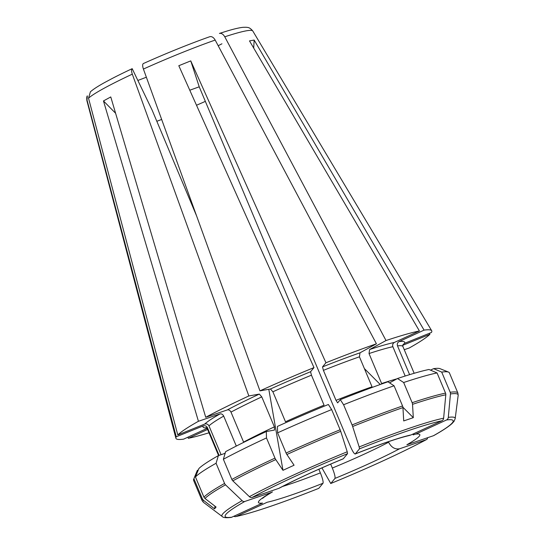 <?xml version="1.0" encoding="UTF-8"?>
<svg xmlns="http://www.w3.org/2000/svg" width="545" height="545" viewBox="0 0 545 545"><rect width="100%" height="100%" fill="white"/><g stroke="black" fill="none" stroke-linecap="round" stroke-linejoin="round"><path stroke-width="0.82" d="M427.614 437.71A3.27 2.521 61.2 0 1 426.476 439.59A3.27 2.521 61.2 0 1 426.183 439.713L399.601 448.767C395.03 449.611 391.365 447.431 388.605 442.227L388.387 441.702M388.605 442.227A77.744 6.642 -22.8 0 1 332.327 468.046L330.665 464.102M209.001 432.784A138.743 11.854 -22.8 0 1 188.291 438.316L207.604 429.453M318.805 488.334A123.661 10.566 -22.8 0 1 236.428 516.374L267.214 502.245A87.534 7.48 -22.8 0 0 323.015 483.252L318.764 488.361C281.193 503.246 253.548 512.654 235.822 516.578A3.27 3.045 79.9 0 1 233.812 516.265M236.428 516.374A3.27 3.045 79.9 0 1 235.815 516.578M230.964 517.437A3.27 3.045 79.9 0 0 231.768 517.205L262.554 503.076A87.534 7.48 -22.8 0 1 271.396 492.407L244.814 501.461A3.27 2.521 -118.8 0 1 242.103 500.671A126.488 10.805 157.2 0 0 222.258 516.537L203.496 502.361L202.079 500.562A138.743 11.854 157.2 0 1 202.399 498.947L193.918 478.762L197.379 470.349L198.291 469.974M87.323 95.893L87.002 100.014A89.973 7.684 -22.8 0 0 86.907 100.702L175.906 438.262A138.743 11.854 -22.8 0 0 183.631 439.141L207.107 428.37M115.595 113.258L103.468 100.941L198.434 421.278L220.044 413.921C221.563 413.641 222.782 414.37 223.702 416.107L236.298 446.069M225.146 453.317L218.361 455.627L216.079 463.257L224.567 483.442A138.743 11.854 157.2 0 0 203.919 497.115L204.954 498.45L216.079 507.027L214.566 508.86L203.435 500.283A138.301 11.813 157.2 0 0 203.496 502.361M242.103 500.671L225.521 484.832A3.263 2.514 -118.8 0 1 224.567 483.442M272.411 491.937L271.396 492.407M103.468 100.941L110.764 96.942L205.724 417.279A138.743 11.854 -22.8 0 1 248.847 395.956L132.306 74.154C131.338 71.245 131.304 69.419 132.19 68.67L152.178 110.233L196.561 215.827M219.083 455.382L207.447 427.696C206.487 425.986 205.07 425.393 203.196 425.904L176.273 436.783L87.002 100.014M202.399 498.947L203.435 500.283M214.975 506.169L214.566 508.86M189.783 90.218L199.232 86.812L190.757 60.89L325.944 362.772L322.524 366.901L323.403 370.355A106.098 9.061 -22.8 0 1 359.434 356.818L360 352.819L376.425 343.806L215.18 40.064C213.599 37.401 211.821 36.283 209.839 36.692A84.271 7.201 -22.8 0 0 143.301 63.574C142.409 64.324 142.449 66.149 143.41 69.058A89.973 7.684 -22.8 0 1 215.18 40.064M199.232 86.812A162.648 26.187 -112 0 0 200.356 89.496L350.346 446.307C352.683 451.587 354.325 454.128 355.272 453.924A87.534 7.48 -22.8 0 1 411.066 434.924L441.859 420.801A3.27 3.045 -100.1 0 0 443.637 418.192A126.488 10.805 157.2 0 0 359.175 446.948L359.482 448.842L355.272 453.924M402.905 407.231L413.301 417.661L403.716 420.924L402.939 407.599A138.301 11.813 157.2 0 0 352.656 426.497L359.175 446.948M352.656 426.497A3.263 0.525 -112 0 0 352.077 424.93L343.588 404.744A138.743 11.854 -22.8 0 1 394.069 385.778L387.904 381.786A132.21 11.295 -22.8 0 0 340.312 399.669L343.588 404.744M323.403 370.355L336.006 400.343L337.648 402.878L340.312 399.669M313.995 367.596L310.575 371.724L311.454 375.185L324.057 405.167A106.098 9.061 -22.8 0 0 285.485 421.769L272.882 391.787L270.449 388.994L259.951 390.86A138.743 11.854 -22.8 0 1 313.995 367.596L178.808 65.72L190.757 60.89M268.801 389.287L282.971 470.315L275.763 459.592A3.263 1.151 65.4 0 1 274.98 458.12L266.491 437.935L266.301 431.524L274.469 430.073L274.373 426.864L261.77 396.883L259.345 394.09L248.847 395.956M253.704 48.069L254.154 40.064L424.071 330.12L399.042 341.606C397.469 342.58 396.958 344.004 397.516 345.884A106.098 9.061 -22.8 0 1 402.919 346.518L414.166 373.284M413.13 434.787L415.726 434.099A87.534 7.48 -22.8 0 1 406.89 444.761L433.473 435.714A3.27 2.521 61.2 0 0 433.8 435.564M433.806 435.564C442.819 430.482 448.944 426.428 452.173 423.411L454.094 421.251L455.184 418.621L458.175 395.302A138.301 11.813 157.2 0 0 450.456 393.953L448.297 417.368A3.27 3.045 -100.1 0 1 446.519 419.97L415.726 434.099M450.456 393.953A3.263 3.038 -100.1 0 0 450.197 392.284L441.716 372.099A138.743 11.854 -22.8 0 1 448.528 372.106A138.743 11.854 -22.8 0 1 449.393 372.848L457.882 393.034A138.743 11.854 157.2 0 0 450.197 392.284M430.455 370.116L433.636 368.658L441.716 372.099M409.608 374.647L397.516 345.884M364.373 368.57L380.246 384.491M413.301 417.661L412.531 404.336A3.263 2.057 71.2 0 0 412.143 402.701L403.661 382.515L397.489 378.523L389.573 382.869M396.923 378.83A106.098 9.061 -22.8 0 0 381.629 383.537L369.026 353.555L369.592 349.556L386.017 340.536L224.772 36.801A89.973 7.684 -22.8 0 1 252.778 30.976L431.688 330.74A138.743 11.854 -22.8 0 1 431.429 332.477L404.397 343.404L402.871 344.842L402.919 346.518M252.778 30.976C249.235 26.766 247.566 27.611 246.231 27.25L243.131 27.311C239.453 27.686 234.186 28.899 227.34 30.949L219.431 33.429C221.406 33.013 223.191 34.137 224.772 36.801M323.015 483.252C323.437 481.807 322.558 478.353 320.378 472.876L318.845 469.238M426.183 439.713A123.661 10.566 -22.8 0 1 330.754 483.504L330.713 483.531C369.006 467.76 400.922 453.113 426.469 439.59M332.327 468.046C334.507 473.523 335.386 476.984 334.964 478.421L330.754 483.504L321.932 467.882M221.944 43.798A84.271 7.201 -22.8 0 1 218.184 45.712M402.735 345.428A109.361 9.34 -22.8 0 0 402.987 345.189L429.91 334.31A138.743 11.854 -22.8 0 1 409.268 347.983L404.254 349.692M424.071 330.12A138.743 11.854 -22.8 0 1 431.688 330.74M443.637 418.192L445.796 394.784A3.263 3.038 -100.1 0 0 445.538 393.115L437.056 372.93A138.743 11.854 -22.8 0 0 403.661 382.515M386.017 340.536A138.743 11.854 -22.8 0 1 419.412 330.951L394.382 342.437C392.809 343.404 392.298 344.828 392.863 346.709L405.18 376.023M325.944 362.772A138.743 11.854 -22.8 0 1 376.425 343.806M252.103 497.462L278.686 488.409A87.534 7.48 -22.8 0 1 343.323 458.754L347.533 453.672L347.226 451.778A126.488 10.805 157.2 0 0 249.392 496.665A3.27 2.521 -118.8 0 0 252.103 497.462A123.661 10.566 -22.8 0 1 347.533 453.672M347.226 451.778L340.707 431.32A3.263 0.525 -112 0 0 340.128 429.76L331.639 409.574A138.743 11.854 -22.8 0 0 277.603 432.839L277.412 426.428A132.21 11.295 -22.8 0 1 328.363 404.492L331.639 409.574M340.128 429.76A138.743 11.854 157.2 0 0 286.084 453.024A3.263 1.151 65.4 0 0 286.874 454.496L294.075 465.219L282.971 470.315M205.724 417.279L227.333 409.922C228.852 409.642 230.072 410.371 230.991 412.102A106.098 9.061 -22.8 0 1 261.77 396.883M221.086 454.7L208.967 425.863C208.006 424.153 206.589 423.56 204.716 424.071L177.793 434.951A138.743 11.854 -22.8 0 1 198.434 421.278M175.906 438.262A138.743 11.854 -22.8 0 1 176.273 436.783M90.402 91.798C93.188 89.326 97.936 86.233 104.64 82.533L112.433 78.364A84.271 7.201 -22.8 0 1 132.19 68.67M90.402 91.819L88.522 98.182A89.973 7.684 -22.8 0 1 132.306 74.154M279.544 488.027L278.686 488.409M409.329 435.489L411.066 434.924M146.367 77.213A84.271 7.201 -22.8 0 1 138.307 80.285M275.763 459.592A138.301 11.813 157.2 0 0 232.81 480.833L249.392 496.665M336.006 400.343A106.098 9.061 -22.8 0 1 372.037 386.8L359.434 356.818M274.373 426.864A106.098 9.061 -22.8 0 0 243.595 442.09L230.991 412.102M202.079 500.562L193.598 480.377A138.743 11.854 -22.8 0 1 193.673 479.239A138.743 11.854 -22.8 0 1 193.918 478.762M193.673 479.239L197.167 470.764A132.21 11.295 -22.8 0 1 197.379 470.349M203.919 497.115L195.437 476.93A138.743 11.854 -22.8 0 1 216.079 463.257M195.437 476.93L198.898 468.516A132.21 11.295 -22.8 0 1 218.361 455.627M232.81 480.833A3.263 2.514 -118.8 0 1 231.857 479.443L223.368 459.258A138.743 11.854 -22.8 0 1 266.491 437.935M223.368 459.258L225.65 451.628A132.21 11.295 -22.8 0 1 266.301 431.524M286.084 453.024L277.603 432.839M402.939 407.599A3.263 2.057 71.2 0 0 402.557 405.964L394.069 385.778M397.489 378.523A132.21 11.295 -22.8 0 1 428.976 369.483L437.056 372.93M433.636 368.658A132.21 11.295 -22.8 0 1 440.033 368.672L448.528 372.106M419.412 330.951L249.494 40.895L254.154 40.064M259.951 390.86L143.41 69.058M177.793 434.951L88.522 98.182M187.971 437.151L188.291 438.316M429.91 334.31L429.324 333.329M205.349 101.37A77.744 6.642 -22.8 0 1 196.513 105.253M399.601 448.767A87.534 7.48 -22.8 0 1 334.964 478.421M446.519 419.97A123.661 10.566 -22.8 0 1 433.473 435.714M455.184 418.621A126.488 10.805 157.2 0 0 448.297 417.368M399.042 341.606A109.361 9.34 -22.8 0 1 404.506 343.357M359.482 448.842A123.661 10.566 -22.8 0 1 441.859 420.801M445.796 394.784A138.301 11.813 157.2 0 0 412.531 404.336M445.538 393.115A138.743 11.854 157.2 0 0 412.143 402.701M369.592 349.556A109.361 9.34 -22.8 0 1 394.382 342.437M322.524 366.901A109.361 9.34 -22.8 0 1 360 352.819M340.707 431.32A138.301 11.813 157.2 0 0 286.874 454.496M270.449 388.994A109.361 9.34 -22.8 0 1 310.575 371.724M272.882 391.787A106.098 9.061 -22.8 0 1 311.454 375.185M227.333 409.922A109.361 9.34 -22.8 0 1 259.345 394.09M231.768 517.205A123.661 10.566 -22.8 0 1 244.814 501.461M225.521 484.832A138.301 11.813 157.2 0 0 204.954 498.45M204.716 424.071A109.361 9.34 -22.8 0 1 220.044 413.921M206.657 427.852A109.361 9.34 -22.8 0 1 203.196 425.904M320.378 472.876A77.744 6.642 -22.8 0 1 282.514 486.481M369.026 353.555A106.098 9.061 -22.8 0 1 392.863 346.709M206.139 427.546L207.304 428.745A106.098 9.061 -22.8 0 1 207.447 427.696M224.329 453.59A106.098 9.061 -22.8 0 1 225.262 452.922M208.967 425.863A106.098 9.061 -22.8 0 1 223.702 416.107M274.98 458.12A138.743 11.854 157.2 0 0 231.857 479.443M402.557 405.964A138.743 11.854 157.2 0 0 352.077 424.93M161.661 119.457A77.744 6.642 -22.8 0 1 156.817 121.283M458.175 395.302L457.882 393.034M230.957 517.437C226.073 517.995 223.171 517.696 222.258 516.537M86.907 100.702C86.614 98.127 86.737 96.526 87.282 95.886M279.531 488.048C296.582 479.089 317.817 469.347 343.227 458.829M413.103 434.828L413.866 434.767M355.136 454.019C380.008 444.25 398.082 438.078 409.35 435.503M262.697 498.314C262.533 498.62 262.07 498.028 272.432 491.937M207.304 428.745L218.572 455.552"/></g></svg>

